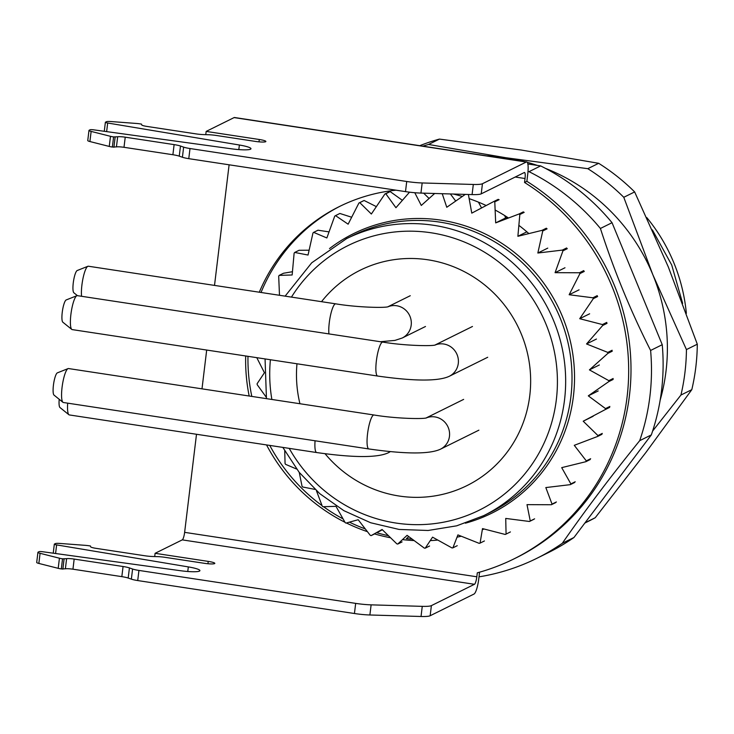 <?xml version="1.0" encoding="UTF-8"?>
<svg xmlns="http://www.w3.org/2000/svg" width="734" height="734" viewBox="0 0 734 734"><rect width="100%" height="100%" fill="white"/><g stroke="black" fill="none" stroke-linecap="round" stroke-linejoin="round"><path stroke-width="1.1" d="M633.185 274.076L640.03 290.71M646.764 217.567A171.71 166.168 63.7 0 1 686.354 313.354M682.648 303.381L671.702 264.965L652.37 229.889M479.036 576.585L479.999 576.685A216.356 209.373 -116.3 0 0 536.692 558.39L548.335 552.629A216.356 209.373 -116.3 0 0 573.951 537.508L651.324 434.913A216.356 209.373 -116.3 0 0 662.242 344.696L612.046 222.705A216.356 209.373 -116.3 0 0 540.646 165.912L527.856 163.966M536.692 558.39A216.356 209.373 -116.3 0 0 562.317 543.27C585.007 510.607 610.798 476.403 639.69 440.675A216.356 209.373 -116.3 0 0 649.911 396.287A216.356 209.373 -116.3 0 0 650.608 350.457C630.763 311.326 614.037 270.663 600.412 228.467A216.356 209.373 -116.3 0 0 529.012 171.673L528.003 171.563M382.359 529.755L376.817 532.746A176.866 171.15 -116.3 0 0 388.378 535.692M408.866 536.682L406.342 538.628A176.866 171.15 -116.3 0 0 412.169 539.16M504.744 215.585L505.588 217.98L507.478 217.328M478.43 202.144L481.559 207.97M450.373 193.95L455.713 201.061M423.656 193.161L429.078 198.474M390.176 191.602L385.827 193.758A181.16 175.307 -116.3 0 0 384.919 193.987L389.268 191.84A181.16 175.307 63.7 0 1 390.176 191.602L402.379 200.327M364.128 200.492L359.779 202.648A181.16 175.307 -116.3 0 0 358.926 203.015L363.266 200.868A181.16 175.307 63.7 0 1 364.128 200.492L376.331 206.621M329.016 231.88L317.996 230.21L313.647 232.357L326.859 237.963L334.732 216.126A181.16 175.307 -116.3 0 1 335.521 215.622L339.87 213.466L351.65 217.227M292.426 271.718L283.498 273.25L279.159 275.397L292.16 274.975L294.123 253.184A181.16 175.307 -116.3 0 1 294.71 252.45L299.05 250.294L309.087 250.211M540.646 165.912L529.012 171.673M612.046 222.705L600.412 228.467M662.242 344.696L650.608 350.457M651.324 434.913L639.69 440.675M573.951 537.508L562.317 543.27M264.442 372.734L257.102 383.735A181.16 175.307 -116.3 0 0 257.212 384.699L266.213 397.167M284.746 450.896L285.058 463.521A181.16 175.307 -116.3 0 0 285.581 464.338L296.628 469.054M299.252 472.43L302.041 486.275A181.16 175.307 -116.3 0 0 302.683 487L314.996 489.404M316.427 490.716L322.244 506.13A181.16 175.307 -116.3 0 0 322.978 506.744L335.979 506.322L345.154 522.599A181.16 175.307 -116.3 0 0 345.971 523.094L358.183 519.727L370.22 535.269A181.16 175.307 -116.3 0 0 371.101 535.636L374.569 533.921M371.101 535.636L382.084 529.48L396.819 543.839A181.16 175.307 -116.3 0 0 397.736 544.059L402.085 541.912M397.736 544.059L407.076 535.343L424.289 548.096A181.16 175.307 -116.3 0 0 425.234 548.16L429.573 546.013M425.234 548.16L432.565 537.16L451.97 547.931A181.16 175.307 -116.3 0 0 452.906 547.848L457.245 545.692M452.906 547.848L457.915 534.893L479.164 543.344A181.16 175.307 -116.3 0 0 480.073 543.114L484.422 540.958M480.073 543.114L482.504 528.599L505.212 534.453A181.16 175.307 -116.3 0 0 506.075 534.086L510.414 531.93M533.82 519.333L529.471 521.479A181.16 175.307 -116.3 0 0 530.26 520.975L534.609 518.828M555.693 502.597L551.344 504.744A181.16 175.307 -116.3 0 0 552.041 504.111L556.381 501.964M574.63 482.504L570.29 484.651A181.16 175.307 -116.3 0 0 570.878 483.917L575.217 481.761M590.182 459.548L585.842 461.704A181.16 175.307 -116.3 0 0 586.301 460.879L590.65 458.722M601.963 434.308L597.614 436.455A181.16 175.307 -116.3 0 0 597.944 435.565L602.293 433.418M609.67 407.388L605.33 409.535A181.16 175.307 -116.3 0 0 605.513 408.599L609.862 406.452M613.129 379.46L608.78 381.616A181.16 175.307 -116.3 0 0 608.825 380.652L613.165 378.505M612.239 351.21L607.89 353.366A181.16 175.307 -116.3 0 0 607.789 352.403L612.128 350.256M607.036 323.336L602.687 325.492A181.16 175.307 -116.3 0 0 602.44 324.556L606.779 322.409M597.641 296.527L593.292 298.674A181.16 175.307 -116.3 0 0 592.898 297.793L597.247 295.637M584.282 271.433L579.933 273.58A181.16 175.307 -116.3 0 0 579.42 272.764L583.759 270.617M567.299 248.679L562.95 250.826A181.16 175.307 -116.3 0 0 562.317 250.101L566.657 247.954M547.096 228.825L542.756 230.971A181.16 175.307 -116.3 0 0 542.013 230.357L546.362 228.201M524.186 212.355L519.837 214.502A181.16 175.307 -116.3 0 0 519.021 214.007L523.37 211.86M499.12 199.676L494.78 201.832A181.16 175.307 -116.3 0 0 493.89 201.465L498.239 199.318M313.647 232.357A181.16 175.307 -116.3 0 0 312.959 232.99L308.041 255.037L294.71 252.45M279.159 275.397A181.16 175.307 -116.3 0 0 278.691 276.223L279.489 295.279M264.396 372.652L256.781 357.669M442.226 193.712L446.777 207.272L465.31 194.391M414.783 192.721L421.288 205.456L434.656 193.492M385.827 193.758L395.938 207.722L409.526 192.17M359.779 202.648L371.358 214.016L384.919 193.987M335.521 215.622L348.136 224.182L358.926 203.015M529.471 521.479L505.726 518.433L506.075 534.086M551.344 504.744L527.003 504.643L530.26 520.975M570.29 484.651L545.821 487.569L552.041 504.111M585.842 461.704L561.703 467.641L570.878 483.917M597.614 436.455L574.272 445.327L586.301 460.879M605.33 409.535L583.209 421.206L597.944 435.565M608.78 381.616L588.301 395.846L605.513 408.599M607.89 353.366L589.42 369.881L608.825 380.652M602.687 325.492L586.539 343.952L607.789 352.403M593.292 298.674L579.722 318.703L602.44 324.556M579.933 273.58L569.153 294.738L592.898 297.793M562.95 250.826L555.078 272.672L579.42 272.764M542.756 230.971L537.839 253.019L562.317 250.101M519.837 214.502L517.883 236.293L542.013 230.357M494.78 201.832L495.679 222.888L519.021 214.007M468.393 194.482L471.779 213.135L493.89 201.465M505.588 217.98L495.679 222.888M526.884 231.834L517.883 236.293M547.757 248.12L537.839 253.019M564.987 267.763L555.078 272.672M579.062 289.838L569.153 294.738M589.641 313.794L579.722 318.703M596.448 339.044L586.539 343.952M599.329 364.972L589.42 369.881M598.219 390.938L588.301 395.846M593.127 416.297L583.209 421.206M427.858 259.79A120.202 116.321 -116.3 0 0 360.247 270.195A120.202 116.321 -116.3 0 0 321.52 301.674A120.202 116.321 63.7 0 1 360.247 270.195A120.202 116.321 63.7 0 1 427.858 259.79A120.202 116.321 63.7 0 1 528.865 360.174A120.202 116.321 63.7 0 1 466.888 485.642A120.202 116.321 -116.3 0 0 528.865 360.174A120.202 116.321 -116.3 0 0 427.858 259.79M296.976 363.78A120.202 116.321 -116.3 0 0 299.94 403.737A120.202 116.321 63.7 0 1 296.976 363.78M325.043 453.713A120.202 116.321 -116.3 0 0 399.268 496.046A120.202 116.321 -116.3 0 0 466.888 485.642A120.202 116.321 63.7 0 1 399.268 496.046A120.202 116.321 63.7 0 1 325.043 453.713M81.575 296.288A17.176 3.587 -81.4 0 1 81.905 285.113A17.176 3.587 -81.4 0 1 87.915 266.277A17.176 3.587 -81.4 0 1 88.364 266.222L335.732 303.839A17.176 3.587 98.6 0 0 329.272 322.731A17.176 3.587 98.6 0 0 328.942 333.906M77.437 295.655L73.85 292.765A11.331 2.367 -81.4 0 1 73.262 282.948A11.331 2.367 -81.4 0 1 77.226 270.516L87.915 266.277M315.06 440.776A17.176 3.587 98.6 0 0 316.684 452.548L69.317 414.93A17.176 3.587 -81.4 0 1 68.904 414.738L59.959 407.517A11.331 2.367 -81.4 0 1 59.206 399.287M68.904 414.738A17.176 3.587 -81.4 0 1 67.693 403.159M70.886 314.537A17.176 3.587 -81.4 0 1 76.896 295.701A17.176 3.587 -81.4 0 1 77.345 295.646L382.827 342.099A17.176 3.587 98.6 0 0 376.358 360.99A17.176 3.587 98.6 0 0 377.661 376.047L72.18 329.594A17.176 3.587 -81.4 0 1 71.767 329.41A17.176 3.587 -81.4 0 1 70.886 314.537M71.767 329.41L62.821 322.189A11.331 2.367 -81.4 0 1 62.243 312.372A11.331 2.367 -81.4 0 1 66.207 299.94L76.896 295.701M62.06 387.442A17.176 3.587 -81.4 0 1 68.069 368.606A17.176 3.587 -81.4 0 1 68.519 368.551L374.001 414.994A17.176 3.587 98.6 0 0 367.541 433.895A17.176 3.587 98.6 0 0 368.835 448.951L63.353 402.498A17.176 3.587 -81.4 0 1 62.95 402.315A17.176 3.587 -81.4 0 1 62.06 387.442M62.95 402.315L54.004 395.085A11.331 2.367 -81.4 0 1 53.417 385.277A11.331 2.367 -81.4 0 1 57.39 372.844L68.069 368.606M154.709 556.556L155.103 553.308L208.227 561.391A8.588 1.211 6.9 0 1 214.814 563.382A8.588 1.211 6.9 0 1 204.355 563.308L165.324 557.372A10.304 1.459 6.9 0 0 157.599 556.638L152.507 556.491A10.304 1.459 6.9 0 1 144.781 555.757L95.897 548.326A6.872 0.973 6.9 0 1 90.631 546.784L90.465 545.995L88.924 545.757A6.872 0.973 6.9 0 0 85.392 545.353L60.005 543.444A6.872 0.973 6.9 0 0 55.344 543.61L54.408 544.068A3.431 0.486 6.9 0 0 54.325 544.16A3.431 0.486 6.9 0 0 56.628 544.903L188.326 566.905A17.176 2.422 6.9 0 1 199.905 570.639A17.176 2.422 6.9 0 1 180.601 570.731L42.792 551.748A3.431 0.486 6.9 0 0 39.04 551.684L38.104 552.142A6.872 0.973 6.9 0 0 37.929 552.326L36.7 562.455A6.872 0.973 6.9 0 0 38.856 563.437L58.206 568.327A6.872 0.973 6.9 0 0 61.317 568.942L65.381 568.795A6.872 0.973 -173.1 0 1 72.95 569.199L121.835 576.64A10.304 1.459 -173.1 0 1 128.193 578.043L131.358 579.144A10.304 1.459 6.9 0 0 137.717 580.557L354.439 613.514A20.607 2.908 6.9 0 0 369.89 614.982L421.032 616.487A20.607 2.908 6.9 0 0 430.161 615.743L474.008 594.045A13.735 2.872 98.6 0 0 478.742 579.007L479.568 572.19M128.193 578.043L129.423 567.914L132.588 569.024A10.304 1.459 6.9 0 0 138.946 570.428L355.669 603.385A20.607 2.908 6.9 0 0 371.12 604.853L422.261 606.357A20.607 2.908 6.9 0 0 431.39 605.623L474.458 584.301L182.261 539.875A6.872 1.431 98.6 0 0 184.629 532.352L196.501 434.271M526.287 162.021L234.091 117.596L206.162 131.414L259.286 139.497A8.588 1.211 -173.1 0 1 265.873 141.488A8.588 1.211 -173.1 0 1 255.404 141.414L216.383 135.478A10.304 1.459 6.9 0 0 208.658 134.744L203.566 134.597A10.304 1.459 -173.1 0 1 195.84 133.863L146.956 126.432A6.872 0.973 -173.1 0 1 141.69 124.89L141.515 124.101L139.974 123.862A6.872 0.973 6.9 0 0 136.451 123.459L111.063 121.55A6.872 0.973 6.9 0 0 106.402 121.716L105.467 122.174A3.431 0.486 6.9 0 0 105.375 122.266A3.431 0.486 6.9 0 0 107.678 123.009L239.376 145.011A17.176 2.422 -173.1 0 1 250.964 148.745A17.176 2.422 -173.1 0 1 231.66 148.837L93.851 129.854A3.431 0.486 6.9 0 0 90.089 129.78L89.153 130.248A6.872 0.973 6.9 0 0 88.979 130.432A6.872 0.973 6.9 0 0 91.135 131.414L110.485 136.313A6.872 0.973 6.9 0 0 113.596 136.919L117.669 136.772A6.872 0.973 -173.1 0 1 125.23 137.185L174.114 144.616A10.304 1.459 -173.1 0 1 180.481 146.02L183.638 147.13A10.304 1.459 6.9 0 0 190.005 148.534L406.719 181.491A20.607 2.908 6.9 0 0 422.169 182.959L473.311 184.463A20.607 2.908 6.9 0 0 482.44 183.729L526.287 162.021A13.735 2.872 98.6 0 1 526.718 161.948A13.735 2.872 98.6 0 1 527.755 173.986L526.874 181.326A216.356 209.373 -116.3 0 1 630.919 375.68A216.356 209.373 -116.3 0 1 516.213 557.785L513.883 558.932A216.356 209.373 -116.3 0 1 477.302 572.823L476.825 576.786A6.872 1.431 -81.4 0 1 474.458 584.301M526.874 181.326L524.544 182.472L525.021 178.518L515.213 177.022M88.979 130.432L87.759 140.561A6.872 0.973 6.9 0 0 89.906 141.543L109.256 146.433A6.872 0.973 6.9 0 0 112.366 147.048L116.44 146.901A6.872 0.973 6.9 0 1 124 147.305L172.894 154.736A10.304 1.459 6.9 0 1 179.252 156.149L182.417 157.25A10.304 1.459 6.9 0 0 188.776 158.663L405.498 191.62A20.607 2.908 6.9 0 0 420.949 193.079L472.09 194.593A20.607 2.908 6.9 0 0 481.22 193.849L524.287 172.536A6.872 1.431 -81.4 0 1 524.498 172.49A6.872 1.431 -81.4 0 1 525.021 178.518M129.423 567.914A10.304 1.459 6.9 0 0 123.064 566.51L74.171 559.079A6.872 0.973 6.9 0 0 66.61 558.666L62.537 558.813A6.872 0.973 6.9 0 1 59.426 558.207L40.076 553.308A6.872 0.973 6.9 0 1 37.929 552.326M155.103 553.308L182.261 539.875M201.997 388.846L206.685 350.054M214.512 285.407L229.109 164.792M513.883 558.932A216.356 209.373 -116.3 0 0 628.588 376.836A216.356 209.373 -116.3 0 0 524.544 182.472M402.489 539.609A176.866 171.15 -116.3 0 0 414.068 540.573M430.243 540.6A176.866 171.15 -116.3 0 0 437.758 540.077M457.007 537.178A176.866 171.15 -116.3 0 0 461.227 536.233M482.311 529.7A176.866 171.15 -116.3 0 0 484.073 529.012M528.893 233.595A176.866 171.15 -116.3 0 0 518.819 225.31M508.524 218.007A176.866 171.15 -116.3 0 0 495.083 209.997M486.183 205.529A176.866 171.15 -116.3 0 0 469.109 198.63M462.337 196.455A176.866 171.15 -116.3 0 0 453.383 194.042M396.021 190.17A176.866 171.15 -116.3 0 0 339.457 206.52A176.866 171.15 -116.3 0 0 259.295 292.215M245.679 355.981A176.866 171.15 -116.3 0 0 249.175 396.021M266.543 444.923A176.866 171.15 -116.3 0 0 344.952 522.25M346.411 522.975A176.866 171.15 -116.3 0 0 367.358 531.645M374.294 533.838A176.866 171.15 -116.3 0 0 390.497 537.756M234.091 117.596A13.735 2.872 -81.4 0 1 234.522 117.513L526.718 161.948M205.768 134.661L206.162 131.414M340.622 205.942A176.866 171.15 -116.3 0 0 261.029 292.481M247.973 356.329A176.866 171.15 -116.3 0 0 251.817 396.424M269.745 445.41A176.866 171.15 -116.3 0 0 322.052 505.634M323.566 506.735A176.866 171.15 -116.3 0 0 343.017 518.874M349.412 522.149A176.866 171.15 -116.3 0 0 365.229 528.911M113.908 147.277L115.137 137.157M62.858 569.171L64.078 559.051M486.559 155.837A188.886 182.784 63.7 0 1 505.854 157.727A188.886 182.784 63.7 0 1 524.902 161.663M527.241 162.297A188.886 182.784 63.7 0 1 537.334 165.407M545.445 168.37A188.886 182.784 63.7 0 1 652.783 274.589L686.437 349.586L697.3 344.209L668.298 266.91L634.644 191.923A206.052 199.4 63.7 0 0 598.669 163.306L521.369 150.048L439.427 139.093A206.052 199.4 63.7 0 0 419.756 145.681M660.16 400.149A188.886 182.784 -116.3 0 0 652.783 274.589L623.781 197.299L634.644 191.923M686.437 349.586A206.052 199.4 63.7 0 1 680.941 395.039L691.804 389.662L645.837 452.548L595.219 517.736A206.052 199.4 63.7 0 1 587.98 521.507L584.851 523.058M422.83 146.149A206.052 199.4 63.7 0 1 428.564 144.47L505.854 157.727L587.806 168.682A206.052 199.4 63.7 0 1 623.781 197.299M428.564 144.47L439.427 139.093M587.806 168.682L598.669 163.306M585.09 522.746L595.219 517.736M680.941 395.039L652.618 431.069M691.804 389.662A206.052 199.4 -116.3 0 0 697.3 344.209M329.502 248.587A155.929 150.892 63.7 0 1 441.189 220.182A155.929 150.892 63.7 0 1 573.401 396.351A155.929 150.892 63.7 0 1 465.411 523.195M282.838 447.401L299.142 472.283L319.74 493.643L343.879 510.671L370.661 522.755L399.094 529.443L428.124 530.48L456.667 525.828L483.669 515.653L490.028 512.506A154.544 149.553 63.7 0 0 570.896 396.727A154.544 149.553 -116.3 0 0 507.744 250.487A154.544 149.553 -116.3 0 0 352.926 235.504L346.567 238.651L311.702 262.809L285.122 296.141M483.669 515.653A154.544 149.553 -116.3 0 0 564.538 399.874A154.544 149.553 -116.3 0 0 501.386 253.634A154.544 149.553 -116.3 0 0 346.567 238.651M270.406 359.743A147.672 142.901 -116.3 0 0 271.874 399.47M289.214 448.364A147.672 142.901 -116.3 0 0 442.455 522.397A147.672 142.901 -116.3 0 0 556.344 399.626A147.672 142.901 -116.3 0 0 461.512 240.89A147.672 142.901 -116.3 0 0 291.462 297.105M388.038 306.757A17.176 16.616 63.7 0 1 404.654 309.262A17.176 16.616 63.7 0 1 411.196 325.153A17.176 16.616 63.7 0 1 402.214 338.016L425.491 326.492M390.341 451.584A17.176 16.616 63.7 0 1 388.332 452.768C375.202 458.943 344.916 456.557 316.684 452.548M435.124 345.017A17.176 16.616 63.7 0 1 451.74 347.521A17.176 16.616 63.7 0 1 458.291 363.413A17.176 16.616 63.7 0 1 449.3 376.276L487.706 357.265M426.307 417.921A17.176 16.616 63.7 0 1 442.923 420.426A17.176 16.616 63.7 0 1 449.465 436.317A17.176 16.616 63.7 0 1 440.483 449.18L478.88 430.17M430.161 615.743L431.39 605.623M481.22 193.849L482.44 183.729M476.825 576.786L184.629 532.352M259.001 141.855L259.286 139.497M207.942 563.749L208.227 561.391M472.09 194.593L473.311 184.463M421.032 616.487L422.261 606.357M420.949 193.079L422.169 182.959M369.89 614.982L371.12 604.853M405.498 191.62L406.719 181.491M354.439 613.514L355.669 603.385M188.776 158.663L190.005 148.534M137.717 580.557L138.946 570.428M182.417 157.25L183.638 147.13M131.358 579.144L132.588 569.024M179.252 156.149L180.481 146.02M172.894 154.736L174.114 144.616M121.835 576.64L123.064 566.51M124 147.305L125.23 137.185M72.95 569.199L74.171 559.079M116.44 146.901L117.669 136.772M65.381 568.795L66.61 558.666M112.366 147.048L113.596 136.919M61.317 568.942L62.537 558.813M109.256 146.433L110.485 136.313M58.206 568.327L59.426 558.207M89.906 141.543L91.135 131.414M38.856 563.437L40.076 553.308M238.825 149.608L239.376 145.011M187.766 571.502L188.326 566.905M106.641 131.615L107.678 123.009M55.582 553.509L56.628 544.903M265.057 358.926L266.451 398.645M387.891 306.784L410.26 295.719M388.304 306.702C385.267 308.032 357.614 307.518 335.732 303.839M402.214 338.016L394.91 340.411L380.313 341.714M434.978 345.044L472.476 326.483M435.39 344.962C432.354 346.283 404.7 345.778 382.827 342.099M449.3 376.276C436.179 382.442 405.884 380.056 377.661 376.047M426.151 417.949L463.649 399.388M426.573 417.866C423.536 419.187 395.874 418.683 374.001 414.994M440.483 449.18C427.353 455.346 397.066 452.961 368.835 448.951M104.283 131.294L105.375 122.266M53.233 553.188L54.325 544.16"/></g></svg>
